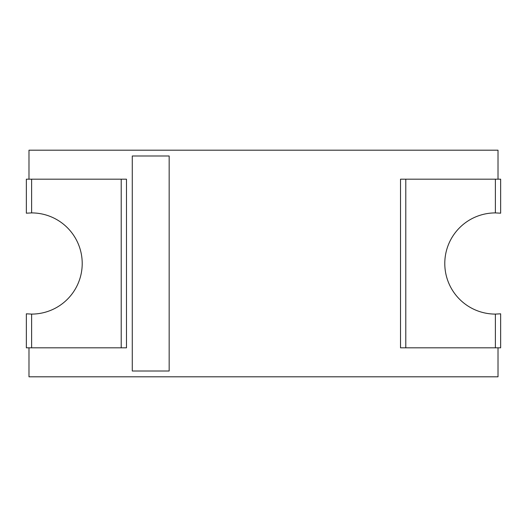 <?xml version="1.0" encoding="UTF-8"?>
<svg xmlns="http://www.w3.org/2000/svg" width="527" height="527" viewBox="0 0 527 527"><rect width="100%" height="100%" fill="white"/><g stroke="black" fill="none" stroke-linecap="round" stroke-linejoin="round"><path stroke-width="0.79" d="M405.79 179.18L495.38 179.18L495.38 212.908A50.592 50.592 0 0 0 444.788 263.5A50.592 50.592 0 0 0 495.38 314.092L495.38 347.82L400.52 347.82L400.52 179.18L405.79 179.18L405.79 347.82M495.38 212.908L500.65 213.185L500.65 179.18L495.38 179.18M495.38 347.82L500.65 347.82L500.65 313.815L495.38 314.092M498.015 179.18L498.015 150.195L28.985 150.195L28.985 179.18M121.21 347.82L121.21 179.18L126.48 179.18L126.48 347.82L31.62 347.82L31.62 314.092A50.592 50.592 0 0 0 82.212 263.5A50.592 50.592 0 0 0 31.62 212.908L31.62 179.18L26.35 179.18L26.35 213.185L31.62 212.908M498.015 347.82L498.015 376.805L28.985 376.805L28.985 347.82M169.167 371.008L169.167 155.992L132.277 155.992L132.277 371.008L169.167 371.008M121.21 179.18L31.62 179.18M26.35 347.82L26.35 313.815L26.35 347.82L31.62 347.82M26.35 213.185L26.35 179.18M26.35 313.815L31.62 314.092"/></g></svg>

